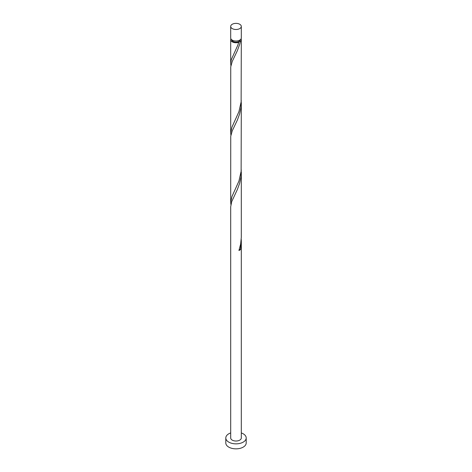 <?xml version="1.0" encoding="UTF-8"?>
<svg xmlns="http://www.w3.org/2000/svg" width="472" height="472" viewBox="0 0 472 472"><rect width="100%" height="100%" fill="white"/><g stroke="black" fill="none" stroke-linecap="round" stroke-linejoin="round"><path stroke-width="0.71" d="M232.248 28.597A5.304 3.062 0 0 0 238.03 29.258A5.304 3.062 0 0 0 241.304 26.432A5.304 3.062 0 0 0 239.752 24.267A5.304 3.062 0 0 0 233.97 23.6A5.304 3.062 0 0 0 230.696 26.432A5.304 3.062 0 0 0 232.248 28.597M241.304 26.432L241.304 37.943A5.304 3.062 180 0 1 238.03 40.775A5.304 3.062 180 0 1 232.248 40.114A5.304 3.062 180 0 1 230.696 37.943L230.696 26.432M240.242 39.79A4.242 2.449 180 0 1 239.003 41.412A4.242 2.449 180 0 1 232.997 41.412A4.242 2.449 180 0 1 231.758 39.79M230.696 432.93A10.201 5.888 0 0 0 225.799 437.957A10.201 5.888 0 0 0 228.784 442.122A10.201 5.888 0 0 0 239.906 443.403A10.201 5.888 0 0 0 246.201 437.957A10.201 5.888 0 0 0 243.216 433.792A10.201 5.888 0 0 0 241.304 432.93M225.799 437.957L225.799 442.96A10.201 5.888 0 0 0 228.784 447.126A10.201 5.888 0 0 0 239.906 448.4A10.201 5.888 0 0 0 246.201 442.96L246.201 437.957M239.239 249.57A1.062 0.614 180 0 1 240.425 249.635L241.304 241.481L241.304 437.957A5.304 3.062 0 0 1 238.03 440.789A5.304 3.062 0 0 1 232.248 440.128A5.304 3.062 0 0 1 230.696 437.957L230.696 206.765L231.693 201.668L237.369 189.49L239.593 183.443L240.997 176.882L241.239 169.843M241.304 241.481L241.239 239.263M240.425 249.635A5.304 3.062 180 0 1 238.932 250.496L240.649 244.077L241.304 237.322L241.304 172.056M241.092 38.81A5.304 3.062 180 0 1 241.304 39.677L241.127 101.881L238.932 111.652L231.964 127.11L230.696 132.921L230.749 66.806L232.248 61.413L237.369 50.646L239.593 44.604L240.425 41.371L239.003 41.412L238.932 42.232A5.304 3.062 180 0 1 232.248 41.843A5.304 3.062 180 0 1 230.696 39.677A5.304 3.062 180 0 1 230.908 38.81M239.003 41.412L237.788 45.235L231.256 59.737L230.696 63.502L230.897 65.708M241.304 39.677A5.304 3.062 180 0 1 240.425 41.371M241.304 102.636L241.127 171.301L238.932 181.077L231.964 196.529L230.696 202.34L230.749 136.225L232.248 130.832L237.369 120.071L239.593 114.023L240.997 107.463L241.239 100.424M230.696 132.921L230.897 135.134M230.696 202.34L230.897 204.553M230.696 39.677L230.696 63.502"/></g></svg>
